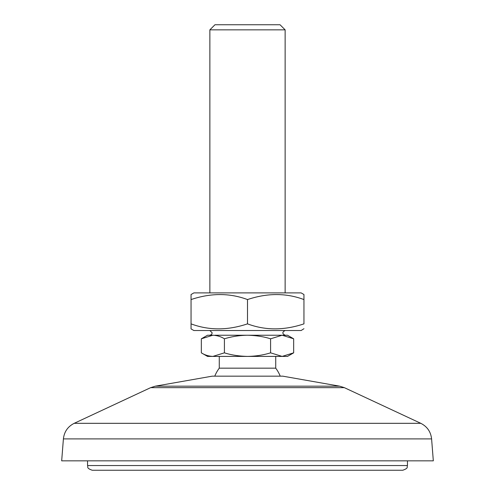 <?xml version="1.0" encoding="UTF-8"?>
<svg xmlns="http://www.w3.org/2000/svg" width="495" height="495" viewBox="0 0 495 495"><rect width="100%" height="100%" fill="white"/><g stroke="black" fill="none" stroke-linecap="round" stroke-linejoin="round"><path stroke-width="0.74" d="M247.5 460.839L61.677 460.839L63.403 438.898L431.597 438.898L433.323 460.839L247.5 460.839M155.337 386.174L339.663 386.174L282.781 376.163L212.219 376.163L155.337 386.174L150.647 387.659L74.207 423.318C67.809 426.572 64.214 431.764 63.403 438.898M212.819 335.239L207.51 335.239L201.329 338.809L212.869 335.239C217.138 335.437 220.987 336.625 224.414 338.809C231.672 336.557 239.363 335.363 247.5 335.239L282.131 335.239L293.671 338.809L287.49 335.239L214.91 335.239M275.727 356.406L275.727 368.169L219.273 368.169A35.281 35.281 0 0 0 214.768 376.163M209.868 29.842L214.96 24.75L280.04 24.75L285.132 29.842L209.868 29.842L209.868 292.898M282.131 335.239L247.5 335.239C256.033 335.437 263.73 336.625 270.586 338.809L282.131 335.239M201.329 338.809L201.329 352.836C204.757 355.014 208.605 356.202 212.869 356.406L207.51 356.406L201.329 352.836M224.414 352.836L212.869 356.406L247.5 356.406C238.967 356.202 231.27 355.014 224.414 352.836L224.414 338.809M293.671 338.809L293.671 352.836L282.131 356.406L270.586 352.836C263.328 355.082 255.637 356.276 247.5 356.406L219.273 356.406L219.273 368.169M270.586 338.809L270.586 352.836M293.671 352.836L287.49 356.406L247.5 356.406M191.045 294.723L191.045 299.568L191.045 294.525L193.873 292.898L301.127 292.898L303.955 294.525L303.955 323.86C284.105 330.518 265.283 330.518 247.5 323.86C227.651 330.518 208.834 330.518 191.045 323.86L191.045 328.903L193.873 330.53L301.127 330.53L303.955 328.711M303.949 295.088L303.949 296.109M191.051 328.34L191.051 327.319M191.045 323.86L191.045 299.568C210.895 292.91 229.717 292.91 247.5 299.568C267.349 292.91 286.166 292.91 303.955 299.568M247.5 299.568L247.5 323.86M247.5 470.25L92.256 470.25C85.827 468.01 88.457 466.94 87.553 465.548L407.447 465.548C406.543 466.94 409.173 468.01 402.744 470.25L247.5 470.25M339.663 386.174L344.353 387.659L420.793 423.318L74.207 423.318M344.353 387.659L150.647 387.659M420.793 423.318C427.191 426.572 430.786 431.764 431.597 438.898M209.868 330.53L212.219 332.881L211.544 334.533L209.868 335.239M280.232 376.163A35.281 35.281 0 0 0 275.727 368.169M285.132 29.842L285.132 292.898M285.132 335.239C282.101 333.667 282.101 332.102 285.132 330.53M87.553 460.839L87.553 465.548M407.447 460.839L407.447 465.548"/></g></svg>
